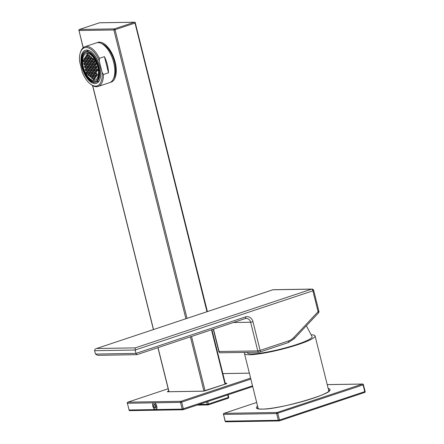 <?xml version="1.0" encoding="UTF-8"?>
<svg xmlns="http://www.w3.org/2000/svg" width="444" height="444" viewBox="0 0 444 444"><rect width="100%" height="100%" fill="white"/><g stroke="black" fill="none" stroke-linecap="round" stroke-linejoin="round"><path stroke-width="0.67" d="M244.971 352.403A36.386 4.873 -14 0 0 244.472 353.546A36.386 4.873 -14 0 0 249.794 354.734A36.386 4.873 -14 0 0 290.06 347.036A36.386 4.873 -14 0 0 315.085 335.942A36.386 4.873 -14 0 0 311.444 334.77M153.241 402.83L127.4 403.252L129.082 409.995L154.923 409.573A3.768 1.87 71.6 0 1 152.853 406.221A3.768 1.87 71.6 0 1 153.241 402.83L154.662 402.808A3.768 1.87 71.6 0 1 156.726 406.16A3.768 1.87 71.6 0 1 156.344 409.551L182.179 409.129L180.497 402.386L154.662 402.808M154.923 409.573L156.344 409.551M152.991 406.221A3.508 1.737 71.6 0 1 153.679 402.863A3.508 1.737 71.6 0 1 156.588 406.16A3.508 1.737 71.6 0 1 155.899 409.518A3.508 1.737 71.6 0 1 152.991 406.221M155.45 405.2L154.307 404.245L153.646 405.233L154.135 407.176L155.278 408.136L155.933 407.148L155.45 405.2M155.8 406.621L154.135 407.176M154.962 404.795L153.646 405.233M81.879 66.955A17.449 8.647 71.6 0 1 85.32 50.255A17.449 8.647 71.6 0 1 99.789 66.661A17.449 8.647 71.6 0 1 96.348 83.361A17.449 8.647 71.6 0 1 81.879 66.955M97.092 42.696A20.957 10.384 71.6 0 1 97.797 42.402A20.957 10.384 71.6 0 1 115.174 62.11A20.957 10.384 71.6 0 1 111.039 82.168A20.957 10.384 71.6 0 1 110.301 82.351M101.637 43.606A19.73 9.774 71.6 0 1 114.541 62.116A19.73 9.774 71.6 0 1 113.392 78.893M80.236 52.958L80.497 52.109A20.957 10.384 71.6 0 1 84.932 46.687L96.348 42.885A20.957 10.384 71.6 0 1 113.725 62.587A20.957 10.384 71.6 0 1 109.596 82.645L98.18 86.452A20.957 10.384 71.6 0 1 91.375 84.771L90.659 84.249A20.08 9.951 -108.4 0 0 102.098 72.289L99.284 61.006A20.08 9.951 -108.4 0 0 80.236 52.958A20.08 9.951 -108.4 0 0 79.57 61.328L82.384 72.611A20.08 9.951 -108.4 0 0 90.659 84.249M84.932 46.687A20.957 10.384 71.6 0 1 99.401 58.336L104.457 56.654A20.957 10.384 71.6 0 1 107.37 64.707A20.957 10.384 71.6 0 1 108.48 72.794L103.424 74.475A20.957 10.384 71.6 0 1 98.18 86.452M103.424 74.475L102.098 72.289M99.284 61.006L99.401 58.336M108.48 72.794L104.457 56.654M95.121 80.164A14.03 6.949 -108.4 0 0 95.266 80.12A14.03 6.949 -108.4 0 0 98.035 66.689A14.03 6.949 -108.4 0 0 86.397 53.496A14.03 6.949 -108.4 0 0 86.258 53.552M83.344 67.022A14.03 6.949 -108.4 0 0 94.977 80.214A14.03 6.949 -108.4 0 0 97.747 66.789A14.03 6.949 -108.4 0 0 86.108 53.596A14.03 6.949 -108.4 0 0 83.344 67.022M98.418 66.778A15.346 7.604 -108.4 0 0 85.698 52.348A15.346 7.604 -108.4 0 0 82.667 67.033A15.346 7.604 -108.4 0 0 95.393 81.463A15.346 7.604 -108.4 0 0 98.418 66.778M85.842 52.303A15.346 7.604 -108.4 0 0 82.956 66.939A15.346 7.604 -108.4 0 0 95.538 81.413M98.868 66.767A16.223 8.036 71.6 0 1 95.671 82.295A16.223 8.036 71.6 0 1 82.218 67.038A16.223 8.036 71.6 0 1 85.42 51.515A16.223 8.036 71.6 0 1 98.868 66.767M98.507 81.835A17.405 8.625 71.6 0 1 98.44 81.818L98.135 81.474M86.88 74.154L87.246 73.61L86.974 72.527L86.341 72L85.981 72.544L86.247 73.626L86.88 74.154M86.125 71.118L86.491 70.574L86.219 69.492L85.587 68.964L85.22 69.508L85.492 70.59L86.125 71.118M85.37 68.082L85.731 67.538L85.464 66.456L84.832 65.928L84.465 66.472L84.737 67.555L85.37 68.082M84.61 65.052L84.976 64.502L84.704 63.425L84.071 62.893L83.711 63.442L83.977 64.519L84.61 65.052M83.855 62.016L84.221 61.466L83.949 60.39L83.317 59.857L82.95 60.406L83.222 61.483L83.855 62.016M88.661 75.652L89.028 75.103L88.756 74.026L88.123 73.493L87.762 74.037L88.029 75.119L88.661 75.652M87.906 72.616L88.273 72.067L88.001 70.99L87.368 70.457L87.002 71.007L87.274 72.083L87.906 72.616M87.152 69.58L87.512 69.031L87.246 67.954L86.613 67.421L86.247 67.971L86.519 69.048L87.152 69.58M86.391 66.545L86.758 65.995L86.486 64.918L85.853 64.386L85.492 64.935L85.759 66.012L86.391 66.545M85.637 63.509L85.997 62.959L85.731 61.883L85.098 61.35L84.732 61.899L85.004 62.976L85.637 63.509M84.882 60.473L85.242 59.929L84.976 58.847L84.343 58.314L83.977 58.863L84.243 59.94L84.882 60.473M90.443 77.145L90.809 76.596L90.537 75.519L89.904 74.986L89.544 75.535L89.81 76.612L90.443 77.145M89.688 74.109L90.054 73.56L89.782 72.483L89.15 71.95L88.783 72.5L89.055 73.576L89.688 74.109M88.933 71.073L89.294 70.524L89.028 69.447L88.395 68.914L88.029 69.464L88.295 70.541L88.933 71.073M88.173 68.037L88.539 67.494L88.267 66.411L87.635 65.884L87.274 66.428L87.54 67.51L88.173 68.037M87.418 65.002L87.779 64.458L87.512 63.375L86.88 62.848L86.513 63.392L86.785 64.474L87.418 65.002M86.658 61.966L87.024 61.422L86.758 60.34L86.125 59.812L85.759 60.356L86.025 61.439L86.658 61.966M85.903 58.935L86.269 58.386L85.997 57.309L85.365 56.777L85.004 57.326L85.27 58.403L85.903 58.935M92.224 78.638L92.591 78.094L92.319 77.012L91.686 76.479L91.325 77.028L91.592 78.105L92.224 78.638M91.47 75.602L91.83 75.058L91.564 73.976L90.931 73.449L90.565 73.993L90.837 75.075L91.47 75.602M90.715 72.566L91.076 72.022L90.809 70.94L90.176 70.413L89.81 70.957L90.077 72.039L90.715 72.566M89.954 69.536L90.321 68.987L90.049 67.91L89.416 67.377L89.055 67.921L89.322 69.003L89.954 69.536M89.2 66.5L89.56 65.951L89.294 64.874L88.661 64.341L88.295 64.891L88.567 65.967L89.2 66.5M88.439 63.464L88.806 62.915L88.539 61.838L87.906 61.305L87.54 61.855L87.807 62.931L88.439 63.464M87.684 60.428L88.051 59.879L87.779 58.802L87.146 58.269L86.785 58.819L87.052 59.896L87.684 60.428M86.93 57.393L87.29 56.843L87.024 55.766L86.391 55.234L86.025 55.783L86.297 56.86L86.93 57.393M94.006 80.131L94.372 79.587L94.1 78.51L93.468 77.978L93.107 78.521L93.373 79.604L94.006 80.131M93.251 77.101L93.612 76.551L93.345 75.474L92.713 74.942L92.346 75.491L92.618 76.568L93.251 77.101M92.491 74.065L92.857 73.515L92.591 72.439L91.958 71.906L91.592 72.455L91.858 73.532L92.491 74.065M91.736 71.029L92.102 70.479L91.83 69.403L91.198 68.87L90.837 69.419L91.103 70.496L91.736 71.029M90.981 67.993L91.342 67.444L91.076 66.367L90.443 65.834L90.077 66.384L90.348 67.46L90.981 67.993M90.221 64.957L90.587 64.408L90.321 63.331L89.688 62.798L89.322 63.348L89.588 64.424L90.221 64.957M89.466 61.921L89.832 61.377L89.56 60.295L88.928 59.768L88.567 60.312L88.833 61.394L89.466 61.921M88.711 58.886L89.072 58.342L88.806 57.259L88.173 56.732L87.807 57.276L88.079 58.358L88.711 58.886M87.951 55.85L88.317 55.306L88.051 54.224L87.413 53.696L87.052 54.24L87.318 55.322L87.951 55.85M95.033 78.594L95.393 78.044L95.127 76.967L94.494 76.435L94.128 76.984L94.4 78.061L95.033 78.594M94.272 75.558L94.639 75.008L94.372 73.932L93.74 73.399L93.373 73.948L93.64 75.025L94.272 75.558M93.518 72.522L93.884 71.978L93.612 70.896L92.979 70.363L92.618 70.912L92.885 71.989L93.518 72.522M92.763 69.486L93.123 68.942L92.857 67.86L92.224 67.333L91.858 67.877L92.13 68.959L92.763 69.486M92.002 66.45L92.369 65.906L92.102 64.824L91.464 64.297L91.103 64.841L91.37 65.923L92.002 66.45M91.248 63.42L91.614 62.87L91.342 61.794L90.709 61.261L90.348 61.805L90.615 62.887L91.248 63.42M90.493 60.384L90.853 59.835L90.587 58.758L89.954 58.225L89.588 58.775L89.86 59.851L90.493 60.384M89.732 57.348L90.099 56.799L89.827 55.722L89.194 55.189L88.833 55.739L89.1 56.815L89.732 57.348M96.054 77.051L96.42 76.507L96.154 75.425L95.516 74.897L95.155 75.441L95.421 76.523L96.054 77.051M95.299 74.015L95.665 73.471L95.393 72.394L94.761 71.861L94.4 72.405L94.666 73.488L95.299 74.015M94.544 70.985L94.905 70.435L94.639 69.358L94.006 68.826L93.64 69.375L93.912 70.452L94.544 70.985M93.784 67.949L94.15 67.399L93.878 66.323L93.246 65.79L92.885 66.339L93.151 67.416L93.784 67.949M93.029 64.913L93.395 64.363L93.123 63.287L92.491 62.754L92.124 63.303L92.396 64.38L93.029 64.913M92.274 61.877L92.635 61.328L92.369 60.251L91.736 59.718L91.37 60.267L91.642 61.344L92.274 61.877M91.514 58.841L91.88 58.292L91.608 57.215L90.976 56.682L90.615 57.232L90.881 58.308L91.514 58.841M97.081 75.513L97.447 74.964L97.175 73.887L96.542 73.354L96.182 73.904L96.448 74.981L97.081 75.513M96.326 72.477L96.687 71.928L96.42 70.851L95.787 70.319L95.421 70.868L95.693 71.945L96.326 72.477M95.565 69.442L95.932 68.892L95.66 67.815L95.027 67.283L94.666 67.832L94.933 68.909L95.565 69.442M94.811 66.406L95.177 65.862L94.905 64.78L94.272 64.247L93.906 64.796L94.178 65.873L94.811 66.406M94.056 63.37L94.417 62.826L94.15 61.744L93.518 61.217L93.151 61.76L93.423 62.843L94.056 63.37M97.347 70.935L97.713 70.391L97.441 69.308L96.809 68.781L96.448 69.325L96.714 70.407L97.347 70.935M96.592 67.899L96.959 67.355L96.687 66.278L96.054 65.745L95.688 66.289L95.96 67.371L96.592 67.899M95.837 64.868L96.198 64.319L95.932 63.242L95.299 62.709L94.933 63.259L95.205 64.336L95.837 64.868M95.077 61.833L95.443 61.283L95.171 60.206L94.539 59.674L94.178 60.223L94.444 61.3L95.077 61.833M93.296 60.334L93.662 59.79L93.39 58.708L92.757 58.181L92.396 58.725L92.663 59.807L93.296 60.334M93.59 59.496L92.663 59.807M93.123 58.486L92.396 58.725M95.371 60.995L94.444 61.3M94.905 59.979L94.178 60.223M96.126 64.025L95.205 64.336M95.66 63.015L94.933 63.259M96.881 67.061L95.96 67.371M96.42 66.051L95.688 66.289M97.641 70.097L96.714 70.407M97.175 69.086L96.448 69.325M94.344 62.532L93.423 62.843M93.878 61.522L93.151 61.76M95.099 65.568L94.178 65.873M94.639 64.552L93.906 64.796M95.86 68.604L94.933 68.909M95.393 67.588L94.666 67.832M96.614 71.639L95.693 71.945M96.148 70.624L95.421 70.868M97.375 74.675L96.448 74.981M96.909 73.66L96.182 73.904M91.808 58.003L90.881 58.308M91.342 56.987L90.615 57.232M92.563 61.039L91.642 61.344M92.097 60.023L91.37 60.267M93.318 64.075L92.396 64.38M92.857 63.059L92.124 63.303M94.078 67.111L93.151 67.416M93.612 66.095L92.885 66.339M94.833 70.141L93.912 70.452M94.367 69.131L93.64 69.375M95.593 73.177L94.666 73.488M95.127 72.167L94.4 72.405M96.348 76.213L95.421 76.523M95.882 75.203L95.155 75.441M90.027 56.51L89.1 56.815M89.56 55.494L88.833 55.739M90.781 59.54L89.86 59.851M90.315 58.53L89.588 58.775M91.542 62.576L90.615 62.887M91.076 61.566L90.348 61.805M92.297 65.612L91.37 65.923M91.83 64.602L91.103 64.841M93.051 68.648L92.13 68.959M92.585 67.638L91.858 67.877M93.812 71.684L92.885 71.989M93.345 70.668L92.618 70.912M94.566 74.72L93.64 75.025M94.1 73.704L93.373 73.948M95.321 77.755L94.4 78.061M94.855 76.74L94.128 76.984M88.245 55.012L87.318 55.322M87.779 54.002L87.052 54.24M89 58.047L88.079 58.358M88.534 57.037L87.807 57.276M89.76 61.083L88.833 61.394M89.294 60.068L88.567 60.312M90.515 64.119L89.588 64.424M90.049 63.104L89.322 63.348M91.27 67.155L90.348 67.46M90.804 66.139L90.077 66.384M92.03 70.191L91.103 70.496M91.564 69.175L90.837 69.419M92.785 73.227L91.858 73.532M92.319 72.211L91.592 72.455M93.54 76.257L92.618 76.568M93.073 75.247L92.346 75.491M94.3 79.293L93.373 79.604M93.834 78.283L93.107 78.521M87.218 56.555L86.297 56.86M86.752 55.539L86.025 55.783M87.979 59.59L87.052 59.896M87.512 58.575L86.785 58.819M88.733 62.626L87.807 62.931M88.267 61.611L87.54 61.855M89.488 65.657L88.567 65.967M89.022 64.646L88.295 64.891M90.249 68.692L89.322 69.003M89.782 67.682L89.055 67.921M91.003 71.728L90.077 72.039M90.537 70.718L89.81 70.957M91.758 74.764L90.837 75.075M91.292 73.754L90.565 73.993M92.519 77.8L91.592 78.105M92.052 76.784L91.325 77.028M86.197 58.092L85.27 58.403M85.731 57.082L85.004 57.326M86.952 61.128L86.025 61.439M86.486 60.118L85.759 60.356M87.707 64.164L86.785 64.474M87.24 63.153L86.513 63.392M88.467 67.199L87.54 67.51M88.001 66.189L87.274 66.428M89.222 70.235L88.295 70.541M88.756 69.22L88.029 69.464M89.977 73.271L89.055 73.576M89.51 72.255L88.783 72.5M90.737 76.307L89.81 76.612M90.271 75.291L89.544 75.535M85.17 59.635L84.243 59.94M84.704 58.619L83.977 58.863M85.925 62.671L85.004 62.976M85.459 61.655L84.732 61.899M86.685 65.706L85.759 66.012M86.219 64.691L85.492 64.935M87.44 68.742L86.519 69.048M86.974 67.727L86.247 67.971M88.195 71.773L87.274 72.083M87.734 70.763L87.002 71.007M88.955 74.808L88.029 75.119M88.489 73.798L87.762 74.037M84.144 61.178L83.222 61.483M83.683 60.162L82.95 60.406M84.904 64.208L83.977 64.519M84.438 63.198L83.711 63.442M85.659 67.244L84.737 67.555M85.193 66.234L84.465 66.472M86.413 70.28L85.492 70.59M85.953 69.27L85.22 69.508M87.174 73.316L86.247 73.626M86.708 72.305L85.981 72.544M306.382 325.779L312.099 336.641A33.317 4.462 166 0 1 293.49 345.554A33.317 4.462 166 0 1 258.014 353.468A33.317 4.462 166 0 1 247.441 352.764L247.375 352.364M95.471 354.068L135.969 353.407L245.515 316.916A1.754 0.871 71.6 0 1 245.166 318.592L136.846 354.678L97.608 355.328L95.471 354.068L94.628 350.693C94.528 349.644 95.166 348.917 96.553 348.512L272.733 289.804A1.754 0.871 71.6 0 1 272.866 289.782L96.553 348.512L135.254 347.88L135.131 350.033L94.628 350.693M136.846 354.678L135.969 353.407L135.131 350.033L312.887 290.82L318.087 311.694A1.754 0.672 -136.8 0 1 318.47 312.909L318.47 312.909A1.754 1.754 0 0 0 318.892 311.283L318.087 311.694L293.917 337.434A1.754 0.672 43.2 0 1 294.294 338.65L288.189 342.613A1.754 0.871 71.6 0 1 288.056 342.635M127.733 402.253A0.877 0.433 71.6 0 1 127.844 402.175L168.165 388.75L127.911 402.164L181.013 401.298L250.599 378.122M249.367 373.171L222.855 373.604M168.376 391.725A0.877 0.433 -108.4 0 0 167.876 391.303L167.333 391.775A0.877 0.755 -90.9 0 1 167.727 391.763M167.876 391.303L168.731 391.02M225.28 383.316L226.856 383.294L226.307 383.76L205.5 390.692A0.877 0.433 -108.4 0 0 205.433 390.703A0.877 0.433 -108.4 0 0 205.372 390.731M203.469 391.164A0.877 0.755 89.1 0 0 203.152 391.186L205.5 390.692M203.152 391.186L167.333 391.775M250.843 379.093L181.674 402.136L183.355 408.88A0.877 0.433 71.6 0 1 183.183 409.718L252.703 386.563L183.239 409.69M130.014 410.6A0.877 0.755 -90.9 0 1 129.82 410.633L182.917 409.768A0.877 0.755 89.1 0 1 182.179 409.129L252.525 385.842M129.82 410.633A0.877 0.755 -90.9 0 1 129.082 409.995L128.954 409.967A0.877 0.877 0 0 0 129.82 410.633M129.054 409.879L127.4 403.252A0.877 0.755 -90.9 0 1 127.911 402.164A0.877 0.433 71.6 0 0 127.844 402.175A0.877 0.877 0 0 0 127.273 403.224L127.378 403.135M180.497 402.386L181.674 402.136A0.877 0.433 71.6 0 0 181.013 401.298A0.877 0.755 89.1 0 0 180.497 402.386M206.971 311.71L135.004 23.071L115.063 29.715A0.877 0.433 -108.4 0 0 114.402 28.877L134.343 22.233L99.428 22.805L79.482 29.448L114.402 28.877A0.877 0.755 89.1 0 0 113.892 29.959L78.971 30.531L83.233 47.63M92.707 85.625L153.513 329.515M158.031 347.619L169.025 391.713M199.056 404.434L207.226 404.301L206.627 401.909M203.929 391.081L190.404 336.835M185.886 318.731L113.892 29.959L115.063 29.715L187.029 318.354M207.77 401.531L208.397 404.051L228.338 397.408A0.877 0.433 -108.4 0 1 228.166 398.246A0.877 0.433 -108.4 0 1 228.099 398.257L208.28 404.861M228.61 397.175L228.338 397.408L227.711 394.888M225.041 384.171L211.488 329.814M191.542 336.458L205.095 390.809M207.387 311.571L135.281 22.838A0.877 0.755 89.1 0 0 134.343 22.233A0.877 0.433 -108.4 0 1 135.004 23.071L135.409 22.866A0.877 0.877 0 0 0 134.543 22.2L99.623 22.772A0.877 0.755 -90.9 0 1 99.817 22.799M79.304 29.537A0.877 0.433 -108.4 0 1 79.415 29.459A0.877 0.877 0 0 0 78.843 30.503L78.971 30.531A0.877 0.755 -90.9 0 1 79.482 29.448A0.877 0.433 -108.4 0 0 79.415 29.459L99.356 22.816A0.877 0.433 -108.4 0 1 99.428 22.805A0.877 0.755 -90.9 0 1 99.623 22.772A0.877 0.877 0 0 0 99.356 22.816A0.877 0.433 -108.4 0 0 99.301 22.844M83.133 47.713L78.949 30.414M208.397 404.051L207.226 404.301A0.877 0.755 -90.9 0 0 207.959 404.934A0.877 0.877 0 0 0 208.225 404.889A0.877 0.433 -108.4 0 0 208.397 404.051M197.008 405.117L207.959 404.934A0.877 0.755 -90.9 0 0 208.158 404.9A0.877 0.433 -108.4 0 0 208.225 404.889L228.166 398.246A0.877 0.877 0 0 0 228.738 397.202L228.127 394.749M328.665 390.398A37.091 4.967 166 0 1 329.304 390.742M328.188 388.489A37.968 5.089 166 0 1 308.93 399.606A37.968 5.089 166 0 1 261.943 409.124A37.968 5.089 166 0 1 257.576 406.094M329.431 390.57L329.426 390.515A37.091 4.967 -14 0 0 328.516 389.81M257.903 407.414A37.091 4.967 -14 0 0 257.448 408.48L257.453 408.519M257.653 408.608A37.091 4.967 166 0 1 258.053 408.003M223.876 413.425A0.877 0.433 -108.4 0 1 223.981 413.347A0.877 0.877 0 0 0 223.41 414.391L223.537 414.419A0.877 0.755 -90.9 0 1 224.048 413.336A0.877 0.433 -108.4 0 0 223.981 413.347L256.665 402.458L224.048 413.336L277.15 412.47A0.877 0.433 -108.4 0 1 277.811 413.303L279.492 420.052L364.757 391.647L363.075 384.904L276.64 413.553L223.537 414.419L225.219 421.162L278.321 420.296L276.64 413.553A0.877 0.755 -90.9 0 1 277.15 412.47L362.415 384.066L327.228 384.643M365.029 391.414L364.757 391.647A0.877 0.433 71.6 0 1 364.585 392.485A0.877 0.433 71.6 0 1 364.518 392.496L279.381 420.857M258.142 408.375A37.968 5.089 -14 0 0 257.792 408.669M362.415 384.066A0.877 0.433 71.6 0 1 363.075 384.904L363.475 384.698A0.877 0.877 0 0 0 362.609 384.032A0.877 0.755 -90.9 0 0 362.415 384.066M363.347 384.671L365.157 391.442A0.877 0.877 0 0 1 364.585 392.485L279.32 420.89A0.877 0.433 -108.4 0 0 279.492 420.052L278.321 420.296A0.877 0.755 -90.9 0 0 279.06 420.934A0.877 0.877 0 0 0 279.32 420.89A0.877 0.433 -108.4 0 1 279.254 420.901A0.877 0.755 -90.9 0 1 279.06 420.934L225.957 421.8A0.877 0.755 -90.9 0 1 225.219 421.162L225.191 421.051M226.151 421.767A0.877 0.755 -90.9 0 1 225.957 421.8A0.877 0.877 0 0 1 225.091 421.134L223.515 414.302M213.497 329.143L219.081 351.526L257.781 350.899L250.632 322.233A5.261 4.518 89.1 0 0 246.209 318.415A5.261 4.518 89.1 0 0 245.266 318.548M233.405 322.511L250.632 322.233L252.975 321.734L260.123 350.399L288.533 340.937A15.784 13.548 89.1 0 0 293.917 337.434M135.254 347.88L311.566 289.149L272.866 289.782A1.754 1.504 89.1 0 1 273.254 289.716A1.754 1.754 0 0 0 272.733 289.804A1.754 0.871 71.6 0 0 272.61 289.865M245.515 316.916A7.015 6.022 -90.9 0 1 252.975 321.734M220.551 352.797A1.754 1.504 89.1 0 1 219.081 351.526L218.82 351.47A1.754 1.754 0 0 0 220.551 352.797L259.252 352.17A1.754 1.504 89.1 0 0 259.646 352.103A1.754 0.871 71.6 0 0 259.779 352.081A1.754 0.871 71.6 0 0 260.123 350.399L257.781 350.899A1.754 1.504 89.1 0 0 259.252 352.17A1.754 1.754 0 0 0 259.779 352.081L288.189 342.613A1.754 0.871 71.6 0 0 288.533 340.937M246.209 318.415L245.166 318.592A1.754 0.871 71.6 0 1 245.033 318.614M311.566 289.149A1.754 0.871 71.6 0 1 312.887 290.82L313.686 290.409A1.754 1.754 0 0 0 311.954 289.083A1.754 1.504 89.1 0 0 311.566 289.149M315.085 335.942L328.865 391.203M244.472 353.546L258.253 408.807M226.684 383.622L203.352 391.153L167.51 391.741M222.849 373.576L249.362 373.143M211.905 329.676L225.458 384.032M92.563 85.542L153.402 329.553M157.92 347.658L168.903 391.713M95.266 80.12L94.977 80.214M98.984 81.191L95.671 82.295M88.728 50.411L85.42 51.515M86.397 53.496L86.108 53.596M329.115 390.964L328.782 390.87M329.426 390.515C331.696 393.773 278.632 409.734 262.143 409.091C259.052 409.018 257.481 408.807 257.437 408.469M327.222 384.609L362.609 384.032M213.275 329.22L218.82 351.47M273.254 289.716L311.954 289.083M313.686 290.409L318.892 311.283M318.47 312.909L294.294 338.65"/></g></svg>
